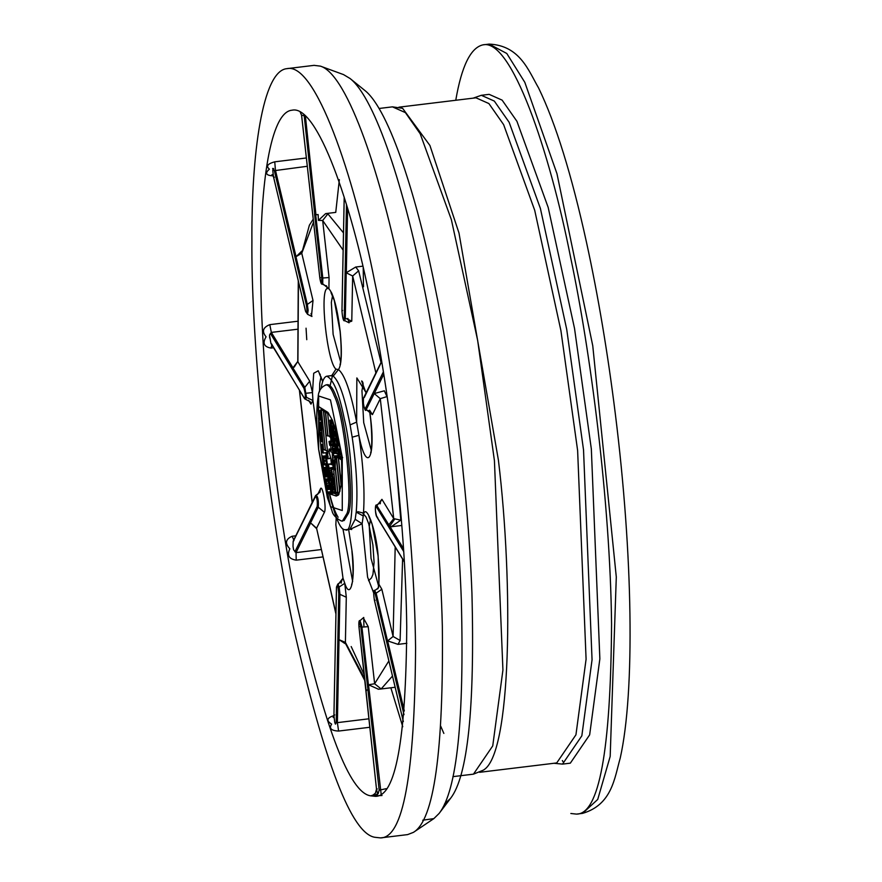 <?xml version="1.0" encoding="UTF-8"?>
<svg xmlns="http://www.w3.org/2000/svg" width="882" height="882" viewBox="0 0 882 882"><rect width="100%" height="100%" fill="white"/><g stroke="black" fill="none" stroke-linecap="round" stroke-linejoin="round"><path stroke-width="1.32" d="M570.841 813.491L576.486 814.108C599.021 814.284 610.719 751.001 611.568 624.269C610.223 500.292 590.179 349.481 570.654 257.632C549.618 150.657 511.24 38.069 482.928 44.861C470.657 47.672 461.606 66.139 455.762 100.272M591.337 449.004L599.859 658.832L589.65 734.86L570.323 763.162L562.518 764.11L581.844 735.808L592.054 659.78L583.531 449.952L566.729 329.427L540.379 208.384L509.135 122.278L494.317 101.077L481.329 95.3L489.135 94.352L502.123 100.129L516.94 121.33L548.185 207.435L574.535 328.479L591.337 449.004M479.665 772.301L556.718 762.941L575.946 734.794L586.089 659.196L577.622 450.515L560.919 330.662L534.701 210.28L503.633 124.649L488.893 103.558L475.982 97.814M498.407 460.128L458.982 232.991L429.909 145.453L402.589 108.31L392.446 106.854L405.411 112.62L420.196 133.777L451.375 219.684L477.669 340.463L494.427 460.702L502.927 670.055L492.74 745.907L473.458 774.153L482.95 770.317C511.648 756.502 513.511 584.149 498.407 460.128M440.735 726.228L443.855 733.427M398.014 644.356L400.108 640.486L393.096 636.484L387.628 640.894L398.025 644.367L406.856 643.298M378.433 689.206L381.167 688.963L374.63 683.748L368.522 684.785L378.444 689.217M395.147 687.265L381.145 688.963L392.479 676.053M339.35 179.641L335.744 212.386L325.645 213.62L327.895 213.863L322.669 220.467L343.153 250.19M381.035 362.469L358.643 270.818L355.7 267.037L362.833 266.166M369.867 410.692L370.352 412.037C371.19 411.839 369.756 411.111 366.074 409.865L374.255 393.559L380.285 398.664L386.966 396.602L384.354 390.803M391.178 526.752L400.803 520.182L393.736 518.638L388.819 524.812L389.767 526.168L391.178 526.752L401.817 525.463M362.987 382.689L362.392 387.044M390.847 687.784L402.754 726.735M345.612 643.706L345.402 642.394L339.03 639.671L339.934 594.27L339.151 587.037L344.774 583.289L342.999 578.162L341.136 581.613M343.638 642.669L339.03 639.671L337.387 722.634L336.108 722.81M335.932 614.037L316.572 528.219L311.489 523.654M294.301 366.923L297.785 361.433L292.978 367.816L294.577 366.769M313.231 219.155L309.373 225.23L301.754 253.255L296.054 256.695L301.887 251.017M325.645 213.62L318.424 220.379L318.126 214.535L315.943 214.8L305.359 115.774L304.202 115.785L304.003 114.781M318.424 220.379L322.669 220.467L329.074 277.554L322.801 278.006L322.713 283.806L321.93 283.673M358.643 270.818L352.668 276L346.207 272.781L355.711 267.026M383.758 374.244L374.255 393.559L384.376 390.792M394.519 519.355L389.767 526.168L403.504 548.648M379.977 502.751L380.385 503.523M444.561 803.932L450.515 798.408C467.725 776.392 474.869 707.97 471.936 593.156C467.945 483.623 450.978 362.91 434.561 284.919C417.572 200.346 389.657 109.809 364.74 90.383M332.547 446.369L330.717 443.966L330.43 441.32L329.383 441.364L329.603 442.797L329.03 441.474L329.725 445.344L330.64 444.506L331.092 451.981L329.89 449.092L329.449 450.041L329.107 449.125L329.24 452.709L333.308 467.273L332.15 463.248L332.481 460.988L333.032 463.899L333.705 464.186L333.936 463.127L333.749 462.091L333.462 463.127L332.999 462.576L332.536 458.078L332.172 452.334L332.723 452.036L333.969 456.49L332.282 449.611L332.316 447.428L333.716 451.231L332.701 447.383M373.273 795.013L371.212 795.696L375.589 795.851M375.6 795.851L382.027 795.509M306.374 157.977L274.754 161.814C267.577 163.765 265.791 166.213 269.407 169.157C264.809 173.181 265.923 175.408 272.759 175.827L273.078 175.783M296.914 321.346L269.804 324.642C262.902 327.431 261.656 331.489 266.077 336.803C262.296 343.153 263.961 346.913 271.061 348.07L273.453 347.784M295.79 535.804L292.174 536.245C285.503 539.145 284.732 543.323 289.847 548.791M289.858 548.802C286.76 555.23 288.877 559.012 296.22 560.158L322.029 557.027M333.914 715.732L333.308 715.809C326.77 718.025 326.208 720.803 331.643 724.133C328.854 728.389 331.158 730.704 338.6 731.057L369.889 727.264M370.418 795.796C349.724 792.609 325.37 729.524 297.366 606.54C272.108 485.762 260.08 343.341 260.763 264.005C260.245 187.403 270.035 111.981 291.997 110.206C317.255 104.142 351.488 204.569 370.242 299.99C387.661 381.917 405.544 516.433 406.745 627.014C405.985 740.064 395.555 796.501 375.445 796.347L370.418 795.796M350.408 529.178L362.127 523.743L363.241 515.992C365.06 494.438 363.605 467.548 358.897 435.311C366.063 472.631 375.534 460.404 370.815 419.931L370.054 413.625M386.107 788.695L379.15 790.195M363.902 625.944L363.737 617.455L360.021 620.608C358.996 620.035 358.643 622.119 358.952 626.848L376.515 789.158L377.298 788.927L376.515 789.158L377.694 794.263L374.949 795.718M337.255 586.519L336.494 587.247L333.936 715.754L334.708 714.894L333.947 715.754L334.741 722.325M320.519 549.64L296.032 552.617L293.629 549.872L293.067 546.686M293.022 546.333L293.144 541.592L293.982 540.479L292.174 536.245M271.061 348.07L271.976 344.311L270.917 343.44L269.528 335.237M269.528 334.995L271.336 332.404L296.936 329.306M274.412 177.26L273.486 176.676L274.412 177.26M272.825 170.039L273.089 168.528L274.346 170.678L307.3 166.279M302.405 115.299L304.202 115.785L314.687 213.874L315.943 214.8M422.732 820.194L433.845 818.617L439.104 813.447C456.986 790.592 464.395 719.58 461.341 600.388C457.207 486.699 439.589 361.4 422.555 280.443C404.915 192.662 375.941 98.685 350.077 78.52L343.55 74.606L320.398 66.128M306.054 328.192L306.76 339.68M374.85 837.283L380.495 837.9C403.03 838.076 414.727 774.793 415.576 648.061C414.231 524.084 394.188 373.273 374.663 281.424C353.627 174.449 315.249 61.861 286.937 68.653C262.307 70.648 251.337 155.21 251.91 241.084C251.161 330.022 264.633 489.697 292.956 625.106C324.356 762.974 351.653 833.699 374.85 837.283M376.934 794.484L377.397 793.315L376.934 794.484L372.899 795.167L375.434 793.194L376.504 789.136L366.008 690.937M335.358 723.527L335.458 724.1M335.557 724.089L336.119 722.744M272.792 170.612L273.486 176.676L305.525 311.081L306.308 311.533L305.525 311.081C307.157 314.775 307.443 312.768 306.374 305.084L274.346 170.678M300.244 112.113L301.6 115.266L319.824 277.753L320.508 277.621L319.824 277.753C321.235 284.743 321.875 284.853 321.754 278.084L322.801 278.006L315.701 214.767M352.183 437.196L358.897 435.311L356.648 422.081L350.099 424.904L352.183 437.196C356.56 467.129 357.905 492.09 356.218 512.1L355.181 519.3L349.945 529.211L351.709 529.509M387.463 640.685L376.151 593.2L374.652 590.62L378.224 588.04L378.94 584.281L378.113 555.572C376.118 529.2 365.413 500.7 363.241 515.992L356.218 512.1M395.191 546.95L393.096 636.484L381.84 589.253L378.94 584.281L378.389 587.732M373.637 592.836L367.596 577.159L362.127 523.743L355.181 519.3M388.874 660.927L374.63 683.748L368.224 626.661L360.903 627.179C359.481 620.2 358.842 620.09 358.974 626.859L359.658 626.716L358.974 626.859L366.173 691.113L366.857 689.956M339.151 587.037L337.839 584.071M338.225 584.369L342.999 578.162L335.844 524.768L336.207 517.26M292.934 367.926L304.808 387.352L306.462 397.352L312.923 400.494L312.493 392.578L309.725 381.178L297.918 361.863L298.436 281.468M306.241 393.251L312.493 392.578L313.694 373.251L318.27 370.782L322.79 381.311M366.151 392.755L356.857 377.937L356.648 422.081C350.838 392.093 344.763 374.585 338.456 369.569L335.954 369.139L331.886 375.545L332.79 375.181M326.803 286.363L327.387 288.491L328.909 288.756L329.074 277.554M314.687 213.874L315.811 214.756M322.713 283.806L328.909 288.756C333.572 294.015 337.332 308.314 340.209 331.643C342.161 352.48 341.577 365.126 338.456 369.569L333.198 376.151C339.063 380.815 344.697 397.065 350.099 424.904M314.058 65.356L320.431 66.139C348.203 74.507 382.171 179.564 401.784 278.128C420.295 365.688 439.39 505.188 442.334 626.11C443.635 751.53 433.999 820.282 413.415 832.365L407.616 834.604M329.339 493.688C335.182 517.095 340.165 529.079 344.3 529.63L345.424 529.751C355.214 536.432 353.903 457.361 344.256 418.685C339.151 393.174 333.308 379.028 326.748 376.217C324.19 376.835 322.327 380.826 321.18 388.179M332.293 490.844L332.955 493.292M332.779 493.292L332.128 490.866M327.641 384.662C330.452 384.927 333.198 388.675 335.877 395.908C345.524 414.121 354.751 500.436 348.423 513.39L344.134 520.534L342.602 520.722L346.891 513.578C353.208 500.623 343.98 414.308 334.333 396.095C331.654 388.863 328.92 385.114 326.097 384.85L327.641 384.662M342.15 468.397L341.014 486.346L338.479 495.023L336.24 496.037L327.994 493.303L326.781 492.134L321.07 449.776L317.906 406.106L327.917 412.401L332.415 420.306L336.229 432.114L339.779 447.483L341.962 459.434L342.15 468.397M336.163 495.232L337.894 494.537L335.226 468.276L333.705 470.701L336.163 495.232L338.512 494.967M330 493.666L333.892 493.247L330.761 491.704L326.704 458.861L326.583 462.311L325.645 458.453L327.112 467.813L325.921 465.63L328.016 475.321L326.957 473.777L329.24 483.016L327.895 480.414L330.507 489.94M336.053 494.096L333.892 493.247L337.034 493.126M329.218 493.7L333.12 493.281L328.402 493.435M327.994 493.303L331.941 492.873L332.029 490.877M327.321 492.817L331.29 492.388M327.024 492.498L331.004 492.079M326.781 492.134L330.761 491.704M324.08 474.494L324.631 474.428M321.07 449.776L321.654 449.71M326.296 455.762L325.976 452.764M320.243 441L320.96 440.923M318.512 418.432L319.119 418.366M338.754 494.537L337.894 494.626M337.894 494.537L338.798 494.449M320.133 432.456L320.772 440.548L321.941 441.717L321.412 433.635L321.875 440.967L321.268 440.768L320.133 432.456L322.007 432.246L323.496 449.434L325.315 450.228L321.357 409.413M320.188 432.478L322.007 432.29L320.144 432.456M321.202 409.435L322.007 432.235M322.58 409.05L320.927 409.215L322.558 409.039M320.982 409.237L322.592 409.061M321.048 409.281L322.669 409.105M323.418 410.88L321.357 409.38L325.37 449.974L327.509 451.375L323.418 410.88L325.193 410.692M323.264 410.792L324.808 410.626L324.036 409.965M331.004 441.033L330.64 436.987M325.392 412.048L323.683 411.31L325.645 431.541L326.142 435.289L327.817 436.017L325.392 412.048L327.079 411.872M323.837 411.1L325.546 410.913M324.025 411.111L325.59 410.946M325.59 412.17L327.928 435.344L330.077 437.042L327.685 413.393L325.59 412.17L327.332 412.181M325.998 412.269L327.454 412.103M326.23 412.28L327.509 412.148M327.685 413.393L328.699 413.283M320.078 429.721L321.048 430.328L320.75 423.481L319.725 422.191L321.39 422.004M319.725 422.191L320.431 429.677M320.056 422.302L321.39 422.158M320.276 422.478L321.401 422.346M320.497 422.732L321.412 422.632M320.596 422.886L321.423 422.798M320.684 423.073L321.434 422.996M321.445 423.272L320.739 423.327L321.445 423.217M320.75 423.481L321.456 423.404M320.75 423.625L321.467 423.547M320.739 423.735L321.467 423.658M320.706 423.812L321.478 423.735M320.552 428.861L321.765 428.729M320.596 429.325L321.798 429.192M320.618 429.457L321.809 429.325M320.629 429.556L321.82 429.435M320.662 429.677L321.831 429.545M320.695 429.821L321.831 429.699M320.739 429.953L321.842 429.832M320.783 430.052L321.853 429.942M320.839 430.14L321.853 430.03L320.85 430.151M320.883 430.195L321.864 430.096M320.938 430.24L321.864 430.14M321.875 430.273L321.048 430.328L321.875 430.207M321.015 430.493L321.886 430.394M320.96 430.625L321.897 430.515M320.883 430.703L321.897 430.592M320.794 430.736L321.897 430.614M320.067 418.796L319.527 411.199L319.648 418.388M319.527 411.199L320.816 411.056M319.571 411.365L320.827 411.233M319.648 418.333L318.81 410.681L319.163 418.917L319.923 420.097L320.607 420.108L320.155 411.673L320.287 418.763M320.155 411.673L320.85 411.596L320.155 411.673M320.607 420.108L321.28 420.041M320.552 420.229L321.291 420.152M318.81 410.681L320.783 410.461M318.876 411.034L320.805 410.825M341.852 473.347L341.51 459.963L338.49 457.824L340.981 481.815L342.062 473.325M320.938 440.195L321.831 440.096M323.253 410.659L324.797 410.494M327.509 451.375L329.317 451.176M330.077 437.042L331.544 436.888M328.115 489.168L325.546 479.091L326.803 488.782L328.137 489.477L330.077 488.959M324.653 474.56L325.05 476.6L326.186 476.897L326.131 476.015L325.072 468.529L324.047 467.449L324.653 474.56M321.235 440.735L321.853 440.669M321.147 440.625L321.853 440.548M321.07 440.504L321.842 440.427M321.004 440.361L321.842 440.272M322.095 441.342L322.735 441.276M322.051 440.427L322.658 440.361M321.93 438.652L322.514 438.597M321.765 436.7L322.349 436.634M321.643 435.465L322.25 435.399M321.522 434.407L322.162 434.341M321.467 433.977L322.128 433.911M321.412 433.635L322.095 433.558M321.357 433.382L322.084 433.305M321.357 409.38L322.955 409.204L322.525 410.163M327.321 451.286L328.358 451.176M330.982 421.695L330.386 422.996L329.78 420.196L330.695 427.99L329.736 425.003L329.736 426.238L330.959 431.21L331.18 433.657L330.188 431.243L330.375 433.095L332.801 442.411L330.982 421.695L332.867 421.497M336.626 436.347L336.34 437.373L335.612 435.675L337.012 445.774L336.24 444.936L338.589 454.792L338.853 454.197L339.25 454.936L336.869 441.816L336.626 436.347L337.288 436.27M341.422 459.632L341.973 459.577M341.334 459.588L341.918 459.368L341.312 459.434M338.49 457.824L341.918 459.368M341.036 484.472L338.368 458.188L336.461 457.052L339.857 490.017L341.268 484.438M339.603 490.899L336.185 456.766L335.017 456.016L335.226 466.666L337.949 493.567L338.931 493.214L340.066 490.855M333.142 492.09L328.424 464.439L329.835 472.973L328.799 470.635L328.975 472.068L330.596 479.191L329.614 477.647L331.004 481.307L331.412 484.295L330.485 483.082L331.875 486.445L332.316 490.767L333.076 492.112L335.259 492.013L334.554 486.368L335.27 486.291M334.73 486.754L335.303 486.699M334.774 487.129L335.347 487.062M333.209 491.969L335.094 491.891L333.076 492.112M328.093 488.716L330.011 488.518M325.822 480.238L327.31 487.9L325.822 480.238M328.137 489.477L330.144 489.267M324.741 467.758L326.263 467.559M324.708 468.695L325.855 476.159L324.896 475.122L324.025 468.662L324.708 468.695M323.088 462.631L323.286 464.263L324.631 464.957L323.672 456.435L323.264 457.196L322.669 456.159L323.088 462.631M321.908 451.716L322.625 452.345L322.128 445.234L323.264 452.973L322.801 448.155L322.371 444.892L321.732 444.848L322.206 452.102L321.147 444.55L321.908 451.716M329.78 420.196L332.249 419.92M331.026 421.861L332.922 421.662M333.683 428.817L333.142 430.394L332.503 428.343L333.517 435.168L332.481 432.29L332.613 433.944L334.035 439.324L332.933 437.648L332.999 438.563L334.476 442.555L334.862 445.234L333.958 444.473L334.013 445.09L335.546 448.949L335.855 453.227L336.626 453.8L333.771 433.834L333.683 428.817L335.237 428.641M336.538 436.303L337.277 436.215M336.748 440.361L338.214 440.206M337.034 443.205L338.831 443.018M337.122 443.878L338.975 443.679M338.776 449.765L340.209 449.611M338.82 450.217L340.298 450.052M339.261 453.822L340.992 453.635M339.316 454.175L341.058 453.987M339.35 457.978L342.679 457.615M340.893 482.322L341.532 482.256M340.309 456.633L339.305 455.939L335.965 456.303M338.17 493.964L339.052 493.865M333.352 467.151L335.259 466.942M333.308 467.273L335.27 467.063M334.554 486.368L331.588 469.456L330.971 469.422L331.886 475.464L330.761 472.245L332.679 479.83L332.426 480.425L331.676 479.158L333.385 484.185L333.275 484.979L332.492 483.975L332.613 484.935L333.01 486.445L333.837 486.445L335.039 491.77M334.84 487.746L335.403 487.68M334.862 488.011L335.436 487.955M334.818 487.448L335.38 487.393M326.847 487.779L327.586 487.867M326.715 487.548L326.219 484.416M326.825 483.303L328.457 483.127M326.516 481.429L328.049 481.263M326.318 480.304L327.928 480.139M326.131 479.356L328.633 479.08M325.701 479.102L328.589 478.794M325.546 479.091L328.578 478.761M327.961 488.209L329.978 488M327.751 488.099L329.978 487.856M327.619 487.967L329.978 487.713M327.553 487.878L329.978 487.614M327.487 487.768L329.978 487.503M327.431 487.647L329.978 487.371M327.112 485.254L329.648 484.979M324.995 475.707L326.285 476.104M324.962 475.508L325.833 475.409M324.819 474.582L325.712 474.483M324.3 471.032L325.226 470.933M324.146 470.051L325.072 469.952M326.186 476.897L327.652 476.743M326.164 476.5L327.487 476.357M326.131 476.015L327.354 475.883M326.009 474.869L327.123 474.748M325.855 473.557L326.924 473.447M325.678 472.19L327.597 471.98M325.491 470.856L327.31 470.657M325.304 469.687L326.803 469.522M325.215 469.191L326.605 469.037M325.127 468.772L326.483 468.618M325.05 468.441L326.406 468.298M324.984 468.221L326.362 468.066M324.907 468.022L326.318 467.868M324.819 467.857L326.285 467.703M324.488 467.526L326.219 467.339M322.669 456.159L327.079 455.674L326.902 453.965L327.002 455.696M323.01 457.449L323.661 464.119L323.01 457.449M323.099 461.551L323.738 461.484M323.44 463.954L324.025 463.844M323.562 464.097L324.168 464.031M323.661 464.119L324.234 464.053M322.525 452.653L323.11 452.565M322.481 452.731L323.121 452.653M321.147 444.55L323.01 444.352M329.736 425.003L330.397 424.87M329.857 420.427L332.349 420.152M329.824 425.322L330.485 425.256M330.188 431.243L330.948 431.166M332.801 442.411L334.311 442.246M332.79 442.257L334.223 442.103M331.764 434.991L332.79 434.881M331.489 432.687L332.514 432.577M331.323 431.133L332.878 430.967M331.246 430.361L332.712 430.207M331.125 428.817L332.525 428.674M331.037 427.296L335.557 426.8L331.026 426.888M331.026 426.767L335.546 426.282M331.015 425.808L334.256 425.455M331.048 422.82L333.275 422.577M331.037 422.357L333.109 422.136M330.1 421.453L332.735 421.166M330.022 421.067L332.602 420.791M329.934 420.725L332.47 420.449M336.759 453.69L338.39 453.48M336.626 453.8L338.401 453.602M333.749 429.137L335.325 428.961M335.634 435.245L336.99 435.091M336.803 441.099L338.379 440.934M339.25 454.936L341.191 454.726M339.316 454.88L341.18 454.671M339.372 454.616L341.136 454.417M339.206 453.535L340.948 453.348M339.151 453.282L340.893 453.094M338.92 452.323L340.706 452.135M338.909 451.981L340.639 451.793M338.897 451.165L340.485 450.989M338.886 450.889L340.43 450.724M338.864 450.581L340.364 450.415M338.567 449.655L340.176 449.478M338.126 449.225L340.088 449.004M337.453 445.785L339.383 445.575M337.233 444.528L339.107 444.33M336.946 442.521L338.688 442.334M336.869 441.816L338.534 441.639M335.733 439.28L336.362 439.214M335.656 439.06L336.285 438.993M336.174 444.319L336.858 444.241M336.461 457.052L340.551 456.611L342.348 457.438L338.501 457.846M336.185 456.766L340.276 456.314M336.031 456.7L336.803 456.622L336.031 456.689M335.017 456.016L336.792 456.611M333.925 463.37L335.336 463.215M333.892 463.656L335.325 463.502M333.848 463.888L335.314 463.723M332.238 474.307L334.046 474.108M335.259 492.013L335.833 491.947M335.237 491.561L335.788 491.506M335.138 490.546L335.689 490.491M335.083 490.26L335.656 490.194M334.984 489.742L335.601 489.664M334.94 489.499L335.579 489.422M334.917 489.267L335.557 489.201M334.906 489.047L335.535 488.97M334.884 488.518L335.48 488.452M334.873 488.264L335.458 488.209M333.848 484.692L335.094 484.56M333.451 482.432L334.862 482.289M332.955 479.345L334.554 479.18M331.588 469.456L335.678 469.015M331.268 469.246L335.358 468.794M331.114 469.213L335.215 468.772M331.18 473.524L331.786 473.458M331.698 478.717L332.503 478.628M331.61 478.54L332.47 478.452M332.492 483.975L333.341 483.887M333.043 489.929L334.157 489.808M332.933 488.584L334.201 488.441M332.856 487.823L334.124 487.68M332.812 487.514L334.058 487.382M332.349 487.272L333.991 487.096M330.585 476.291L331.676 476.17M330.221 473.634L330.948 473.557M329.868 470.723L331.268 470.569M329.648 468.585L333.793 468.144L333.286 467.24M333.859 468.915L333.76 467.217M329.207 468.066L333.374 467.262M328.424 464.439L332.646 463.987M328.799 470.635L329.559 470.558M329.725 477.449L330.364 477.382M329.636 477.217L330.331 477.14M329.548 477.03L330.309 476.953M330.574 483.237L331.257 483.16M330.485 483.082L331.235 483.005M326.869 472.862L327.707 472.785M330.166 485.662L331.257 485.519M323.374 463.678L323.981 463.612M323.308 463.271L323.926 463.193L323.319 463.37M323.242 462.818L323.87 462.752M322.636 456.942L323.33 456.865M324.631 464.957L325.844 464.825M324.587 464.494L326.616 464.274M324.124 463.954L326.472 463.7M323.429 458.177L327.828 457.703L328.093 456.082L323.551 456.336M323.451 457.912L327.85 457.438M323.474 457.692L327.883 457.207M323.551 457.328L327.95 456.854M323.617 456.986L328.027 456.512M323.65 456.788L328.06 456.314M323.683 456.556L328.093 456.082M323.661 456.402L328.082 455.928M322.911 456.336L327.079 455.674M327.024 452.146L327.431 456.005L327.101 451.86M322.823 456.237L327.255 455.762L326.968 452.234M322.735 456.181L327.167 455.696M321.213 444.748L321.798 444.682M323.165 453.061L327.619 452.587L327.63 451.352M323.264 452.973L327.718 452.488L327.751 454.23L327.718 452.488M322.801 448.155L323.363 448.089M322.658 446.909L323.253 446.843M322.514 445.796L323.143 445.73M322.448 445.311L323.099 445.245M322.371 444.892L323.055 444.815M322.217 444.715L323.044 444.627M322.073 444.605L323.033 444.506M321.93 444.583L323.021 444.462M332.558 428.079L334.995 427.814M336.494 451.066L337.475 450.967M336.483 450.801L337.409 450.702M336.483 450.57L337.343 450.482M336.494 450.162L337.244 450.074M336.494 449.941L337.376 449.853M336.483 449.699L337.685 449.566M336.45 449.412L337.685 449.28M336.406 449.059L337.63 448.927M336.34 448.64L337.574 448.508M335.866 448.574L337.552 448.387M335.799 448.31L337.508 448.133M335.722 447.957L337.442 447.78M335.634 447.516L337.189 447.35M335.425 446.413L336.56 446.292M335.083 444.308L336.847 444.109M334.598 441.022L335.91 440.879M334.267 438.497L336.064 438.31M333.991 436.193L335.634 436.017M333.859 434.881L336.847 434.561M333.804 434.319L336.715 434.01M333.771 433.834L336.593 433.536M333.727 432.808L336.329 432.533M333.705 431.893L336.086 431.64M333.705 431.066L335.855 430.835M332.481 432.29L333.209 432.213M333.308 438.784L333.969 438.718M332.933 437.648L333.771 437.56M333.958 444.473L334.741 444.385M336.715 453.756L338.401 453.568M336.792 453.502L338.39 453.326M336.803 453.271L338.379 453.105M333.914 462.609L335.358 462.455M333.936 463.017L335.358 462.863M333.782 464.064L335.303 463.899M333.705 464.186L335.292 464.009M333.231 466.203L335.215 465.994M333.716 451.231L335.623 451.033M333.716 450.945L335.667 450.724M333.55 449.831L335.667 449.6M333.418 449.577L335.623 449.335M333.297 449.247L335.557 449.004M333.187 448.872L335.469 448.629M333.076 448.453L335.358 448.199M332.635 446.667L334.344 446.479M332.514 446.259L334.223 446.083M332.393 445.917L334.146 445.719M332.26 445.63L334.08 445.432M332.106 445.421L334.035 445.212M331.378 445.3L334.002 445.013M331.213 444.87L333.958 444.572M331.026 444.495L335.38 444.021M330.827 444.131L335.182 443.668L330.75 444.01M330.717 443.966L335.083 443.492M330.585 442.466L332.646 442.246M330.552 442.136L332.525 441.926M330.518 441.827L332.437 441.628M330.474 441.562L332.371 441.353M329.879 441.331L332.316 441.121M329.835 441.154L332.271 440.89M329.835 445.355L330.64 445.267M329.923 445.289L330.64 445.212M330 445.167L330.64 445.09M330.055 445.002L330.64 444.936M330.474 450.647L331.026 450.592M330.419 450.393L331.004 450.338M330.166 450.261L330.993 450.173M329.978 449.291L330.915 449.192M329.89 449.092L330.904 448.982M329.107 449.125L329.67 449.07M330.948 460.636L331.72 460.547M330.948 460.305L331.621 460.239M330.937 460.007L331.522 459.941M332.834 465.409L335.248 465.145M332.624 464.946L335.27 464.66M332.437 464.406L335.292 464.097M332.349 464.119L333.131 464.031M332.26 463.8L332.933 463.723M332.172 463.458L332.878 463.392M332.15 463.149L332.834 463.083M333.749 462.091L335.358 461.914M332.999 462.576L333.694 462.499M332.845 461.297L335.314 461.032M332.712 460.007L335.237 459.743M332.536 458.078L335.127 457.791M332.349 455.498L333.55 455.366M332.172 452.334L332.79 452.268M333.969 456.49L335.039 456.369M336.262 456.237L338.126 456.038L337.619 453.116M333.925 456.027L338.082 455.575M333.429 453.568L335.888 453.304M333.153 452.367L335.667 452.091M333.01 451.793L335.601 451.518M332.867 451.253L333.683 451.165M332.723 450.757L333.462 450.68M332.58 450.316L333.319 450.239M332.426 449.93L333.198 449.842M332.282 449.611L333.098 449.522M331.037 490.987L332.646 490.811M331.048 490.546L332.26 490.414M331.037 490.37L332.227 490.238M330.982 489.742L332.15 489.62M330.838 488.396L332.172 488.253M330.673 486.996L331.941 486.853M330.618 486.599L331.886 486.456M330.574 486.269L331.731 486.136M330.53 486.015L331.566 485.905M330.496 485.872L331.456 485.762M330.43 485.806L331.4 485.706M330.21 485.717L331.312 485.596M330.066 485.497L331.147 485.387M327.85 471.969L328.953 471.859M327.575 469.941L329.438 469.742M327.321 467.956L328.821 467.802M327.123 466.06L328.512 465.905M327.035 465.145L328.457 464.99M326.968 464.274L331.224 463.811L331.103 460.613M331.279 464.693L331.224 463.811M326.704 458.861L331.015 458.397M325.888 459.324L326.572 459.246M325.8 458.949L330.055 458.188L325.645 458.453M325.712 458.662L330.055 458.188M326.494 467.019L327.057 466.964M325.866 464.571L326.671 464.483M327.288 474.13L327.895 474.064M328.534 482.057L329.085 482.002M328.325 481.473L328.986 481.396M562.374 760.549L562.848 761.508M489.168 44.1L506.775 53.471L524.823 82.346L556.961 173.666L592.759 345.755L616.298 577.015L610.179 756.436L597.72 799.456L582.561 813.369C612.108 804.715 614.522 777.968 620.244 758.024C635.084 691.609 632.846 554.304 615.382 414.331C607.797 353.241 598.194 296.032 586.574 242.693C571.701 174.879 555.715 123.315 538.593 87.98C528.583 70.814 519.983 45.489 489.179 44.1L483.104 44.839M363.208 267.786L363.505 286.804M400.108 640.486L402.6 559.067M351.19 646.55L364.354 675.039M343.495 232.892L327.895 213.863M400.803 520.182L396.657 470.701M404.32 710.958L387.628 640.894M381.134 793.976L368.522 684.785M364.795 678.953L345.402 642.394L346.295 597.246L344.774 583.289C350.507 601.425 355.755 578.162 352.039 551.129L348.633 529.365M368.985 718.797L337.387 722.634L338.6 731.057M335.943 613.475L316.572 528.219L324.422 512.255C326.704 508.627 322.503 483.7 320.453 488.826L317.718 494.394M296.22 560.158L296.032 552.617L310.42 523.357M312.228 502.398L299.527 390.428M292.978 367.816L271.336 332.404L269.804 324.642M296.054 256.695L275.427 170.149L274.754 161.814M311.489 315.899L313.011 300.486L301.754 253.255L313.551 222.021M346.317 272.56L347.596 208.185M348.644 322.239L351.775 321.158L352.668 276L375.897 372.921M369.558 410.141L372.436 414.628L380.285 398.664L393.736 518.638L381.928 499.322L379.977 502.63M403.328 721.487L374.343 599.859C373.273 592.164 373.56 590.168 375.203 593.851L381.84 589.253M375.203 593.851L404 714.674M375.137 600.3L374.343 599.859L375.137 600.3M368.224 626.661L363.45 618.106M360.021 620.608L361.841 626.242L368.389 684.52M360.903 627.179L379.128 789.677M336.494 587.247C337.354 583.983 338.104 586.166 338.754 593.784L346.295 597.246M338.754 593.784L336.207 722.292M333.308 715.809L333.683 716.713M308.601 400.285L310.96 404.143L312.923 400.494L317.079 429.975M324.422 512.255L318.248 507.238L310.354 523.291M293.144 541.592L316.197 495.111C318.005 496.886 318.689 500.921 318.248 507.238L317.222 506.4L294.875 551.834M320.453 488.826L320.001 492.134L315.569 495.596L293.232 541.019M310.255 401.795L310.96 404.143M306.462 397.352L305.448 399.237L304.533 398.421L270.917 343.44M270.377 333.396L303.992 388.378C305.591 394.056 305.767 397.396 304.533 398.421M309.725 381.178L303.992 388.378M326.329 285.713L327.387 288.491C319.361 289.384 327.112 362.403 335.954 369.139L331.764 375.578M296.01 256.938L307.322 304.422L306.374 305.084M313.011 300.486L307.322 304.422L308.138 310.343L307.564 314.301L311.93 316.462L311.026 313.54M346.472 204.481L344.234 317.696C343.363 320.949 342.613 318.777 341.962 311.159L342.624 310.453L341.962 311.159L344.223 197.226M346.207 272.781L345.303 318.193L344.234 317.696M351.775 321.158L345.303 318.193L344.719 320.64L349.074 322.801L347.85 318.391M364.31 397.473L381.685 361.554M383.372 371.884L365.236 408.785C363.704 407.286 363.13 403.879 363.494 398.532M372.436 414.628L365.236 408.785M381.928 499.322L376.195 506.522L403.691 551.515M380.098 503.809L380.274 501.968C381.145 501.968 379.91 503.016 376.548 505.121L388.819 524.812M404.32 561.691L376.735 516.554C375.126 510.887 374.949 507.536 376.195 506.522M377.65 517.37L376.735 516.554M371.201 450.052L363.715 422.665L361.951 390.649L363.175 383.924M378.499 585.692L371.024 558.306L369.26 526.289L370.473 519.575M352.668 581.58L342.922 528.847M335.392 724.078L334.609 721.818M327.42 455.917L327.288 454.836M327.277 454.759L327.024 452.653M319.505 391.707L319.747 383.45L320.971 376.724M315.491 496.158C317.013 497.646 317.586 501.064 317.222 506.4M340.595 361.763L333.12 334.377L331.345 302.361L332.569 295.646M314.543 213.83L321.754 278.084M330.882 375.754L333.198 376.151M329.537 493.688C332.349 504.813 335.215 512.674 338.126 517.26M318.678 449.379L318.656 395.985L330.452 399.855L342.26 457.13L342.271 510.524L330.485 506.654L318.678 449.379M321.643 454.594L322.393 456.402M318.821 422.39L320.221 426.568M321.588 430.648L321.985 431.827M333.672 492.046L333.892 493.247L336.902 493.027M331.941 492.873L331.764 490.811M320.342 434.032L321.456 435.234M326.042 412.269L327.476 412.126M320.695 423.117L321.434 423.062M320.519 428.432L321.743 428.299M320.53 428.52L321.754 428.476M320.64 429.578L321.82 429.479M320.706 429.843L321.842 429.743M319.527 411.221L320.816 411.122M320.232 413.074L320.971 414M318.876 411.1L320.816 411.034M333.826 492.024L333.892 493.247L336.759 492.806M328.126 489.267L330.122 489.157M321.169 440.647L321.853 440.592M321.798 437.108L322.404 437.24M321.676 435.719L322.283 435.785M321.478 434.065L322.139 434.043M331.059 441.022L330.728 436.976L331.092 441.022M334.454 491.417L333.892 493.247L336.56 492.377M339.327 454.318L341.113 454.252M340.926 482.697L341.488 482.73M325.833 479.18L328.622 479.014M327.652 488.011L329.978 487.812M327.509 487.801L329.978 487.581M327.211 486.004L329.978 486.798M325.546 471.242L327.52 471.462M325.149 468.882L326.549 468.838M332.79 442.301L334.267 442.18M332.029 436.844L332.933 437.726M331.555 433.249L332.569 433.525M331.158 429.192L332.591 429.413M331.037 423.503L334.002 424.694M339.173 453.37L340.926 453.249M338.897 451.419L340.573 451.474M338.633 449.688L340.198 449.555M333.881 463.723L335.314 463.623M333.264 466.501L335.226 466.6M334.884 488.352L335.469 488.319M332.635 484.207L333.385 484.218M329.339 468.221L333.793 468.144M329.659 477.294L330.342 477.239M335.469 491.384L335.204 492.277L336.097 492.255M323.606 459.665L325.965 461.529M322.691 447.196L323.286 447.262M336.417 449.17L337.663 449.103M335.888 448.618L337.056 448.519M335.182 444.892L336.296 445.156M334.355 439.181L335.678 439.578M333.782 433.966L336.681 433.889M333.705 432.125L336.262 432.246M332.723 433.007L333.363 433.205M333.76 464.097L335.303 463.965M332.955 465.652L335.226 465.707M332.15 463.248L332.856 463.204M333.804 462.245L335.358 462.223M332.889 461.683L335.226 461.925M332.327 449.699L333.142 449.655M334.94 467.096L335.127 468.518L334.995 467.085M333.892 493.247L334.498 491.495L334.895 491.913M330.728 487.459L332.073 487.636M330.585 486.379L331.819 486.313M328.534 476.115L329.681 477.978M327.398 468.529L329.14 468.915M327.178 466.6L328.644 466.909M326.99 464.516L328.446 464.571M325.91 459.434L326.538 459.412M326.671 452.19L326.792 453.932L326.671 452.19M327.057 452.025L327.398 453.271L327.619 452.587M331.434 460.58L331.875 462.896M331.345 460.591L331.897 463.05M327.255 455.762L326.924 452.29M338.214 453.624L338.611 454.781M338.368 453.613L338.578 454.737M576.497 814.108L582.561 813.369M473.16 98.156L481.329 95.3M553.907 763.283L562.518 764.11M398.918 107.174L475.971 97.814M379.006 108.486L392.446 106.854M452.907 776.645L473.458 774.153M381.156 688.963L378.191 689.239M365.027 680.97L345.645 643.772M345.733 643.959L343.407 642.581M316.528 528.561L311.401 523.632M312.151 502.542L299.406 390.252M297.785 361.411L298.281 280.818M403.328 721.553L374.343 599.969C373.362 592.715 373.527 589.54 374.85 590.433M333.925 715.589L336.472 587.103L337.828 584.071M310.21 401.74L304.654 398.818L271.557 343.958M307.564 314.29L305.525 311.203L273.497 176.808L271.943 174.647L273.222 174.691M326.77 286.319L322.404 284.125C321.445 284.809 320.574 282.681 319.802 277.742L301.578 115.277L300.2 112.08M344.708 320.629C343.539 321.676 342.624 318.479 341.94 311.015L344.2 197.16M366.107 409.865C365.159 413.349 362.127 400.682 363.582 397.98L381.63 361.267M439.104 813.447L450.515 798.408M349.867 78.355L364.542 90.229M376.107 795.784L374.96 795.994L378.246 793.491L379.139 790.107M334.168 717.176L333.142 717.474L333.914 715.6M273.652 168.528L272.626 168.462L274.346 170.766M404.331 561.911L376.857 516.962C375.126 514.746 374.828 503.578 376.548 505.121M369.613 411.177L370.705 419.854C373.174 447.218 370.594 453.447 370.594 452.786L371.124 452.521M362.502 381.542L361.609 380.958L366.052 392.942M368.919 516.609L372.149 524.272L378.014 555.506C380.484 582.87 377.904 589.088 377.904 588.437L377.705 588.944M351.929 551.052C354.399 578.416 351.819 584.645 351.819 583.983L351.62 584.49M337.806 584.082C341.069 581.999 342.271 580.951 341.433 580.94L341.257 583.134M320.298 374.343L319.416 373.759L322.691 381.597M330.111 385.677L332.459 375.787M331.908 293.254L331.015 292.681L334.245 300.343L340.11 331.566C342.58 358.941 340 365.159 340 364.509L340.518 364.244M368.522 580.687L371.454 577.964L372.954 574.369L374.078 562.396L372.921 545.054L368.753 523.908L366.019 516.951L362.535 512.861L357.728 511.67M433.845 818.617L413.415 832.365M380.495 837.9L407.627 834.604M287.113 68.631L314.235 65.334M335.303 723.946L334.752 722.369M293.078 546.741L293.552 549.563M269.528 335.292L269.671 338.038M273.023 168.627L272.825 169.994M345.424 529.751L349.945 529.211M326.781 376.217L331.853 375.545M378.213 588.051L378.599 587.302M326.097 384.85C321.004 387.143 318.369 391.167 318.193 396.911C316.142 408.972 316.285 426.447 318.611 449.335L327.354 497.492L332.051 510.943C333.087 517.304 343.186 522.695 342.602 520.722"/></g></svg>
